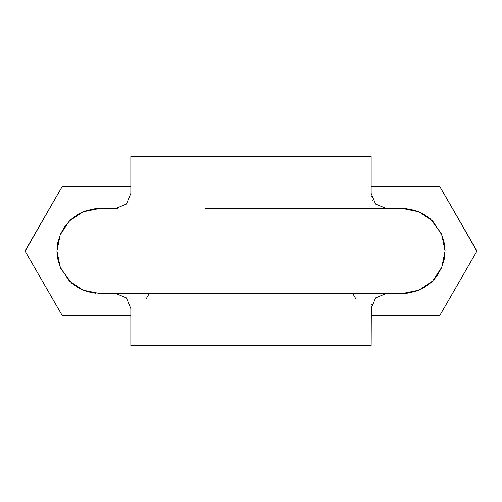 <?xml version="1.0" encoding="UTF-8"?>
<svg xmlns="http://www.w3.org/2000/svg" width="502" height="502" viewBox="0 0 502 502"><rect width="100%" height="100%" fill="white"/><g stroke="black" fill="none" stroke-linecap="round" stroke-linejoin="round"><path stroke-width="0.75" d="M130.846 309.916L130.821 307.676M116.169 293.457L113.916 293.45M104.899 293.45L100.381 293.45M95.882 293.3L87.128 291.599L78.877 288.123L71.56 283.046L60.911 268.815L58.019 260.381L56.939 251.502L57.799 242.629L60.491 234.12L64.877 226.314L70.769 219.65L77.992 214.379L86.156 210.714L94.853 208.801L112.894 208.55M115.153 208.55L117.405 208.449M130.752 195.096L130.846 192.824M371.154 192.084L371.179 194.324M371.424 196.232L371.486 196.552M372.773 200.204L373.049 200.725M383.283 208.242L383.597 208.305M385.191 208.506L388.084 208.55M397.101 208.55L406.118 208.7L414.872 210.401L423.123 213.877L430.44 218.954L441.089 233.185L443.981 241.619L445.061 250.498L444.201 259.371L441.509 267.88L437.123 275.686L433.659 279.953M431.231 282.35L424.008 287.621L415.844 291.285L407.147 293.199L402.654 293.45M386.847 293.45L384.595 293.551M371.819 304.162L371.668 304.689M371.336 306.276L371.154 345.759L371.154 308.611L375.59 297.893L386.314 293.45L402.61 293.45L418.837 290.175L432.63 281.02L441.785 267.227L445.061 251L441.785 234.773L432.63 220.98L418.837 211.825L402.61 208.55L386.314 208.55L375.59 204.107L371.154 193.389L371.154 156.241L130.846 156.241L130.846 193.389L126.41 204.107L115.686 208.55L99.39 208.55L83.163 211.825L69.37 220.98L60.215 234.773L56.939 251L60.215 267.227L69.37 281.02L83.163 290.175L99.39 293.45L115.686 293.45L126.41 297.893L130.846 308.611L130.846 345.759L371.154 345.759M371.141 156.241L130.859 156.241M371.141 345.759L130.859 345.759M62.706 315.432L62.417 315.432A74.29 74.29 30 0 1 62.072 315.237L52.948 299.43M43.586 283.216L25.1 251.195A74.29 74.29 90 0 1 25.1 250.805L34.249 234.955M61.928 187.014L62.072 186.763A74.29 74.29 150 0 1 62.417 186.568L62.712 186.568M149.282 293.45L146.007 299.123L149.282 293.45M62.417 315.432L130.846 315.432L62.072 315.237L25.1 251.195L62.072 186.763L130.846 186.568L62.417 186.568M62.072 186.763L25.1 250.805M25.1 251.195L62.072 315.237M439.294 186.568L439.583 186.568A74.29 74.29 -150 0 1 439.928 186.763L449.052 202.57M458.414 218.784L476.9 250.805A74.29 74.29 -90 0 1 476.9 251.195L467.751 267.045M440.066 314.992L439.928 315.237A74.29 74.29 0 0 1 439.583 315.432L439.281 315.432M439.928 315.237A74.29 74.29 -30 0 1 439.583 315.432L371.154 315.432L439.928 315.237L476.9 251.195L439.928 315.237M439.583 186.568L371.154 186.568L439.928 186.763L476.9 251.195M355.993 299.123L352.718 293.45L355.993 299.123M476.9 250.805L439.928 186.763M99.39 293.45L402.61 293.45M391.19 208.55L205.751 208.55"/></g></svg>
